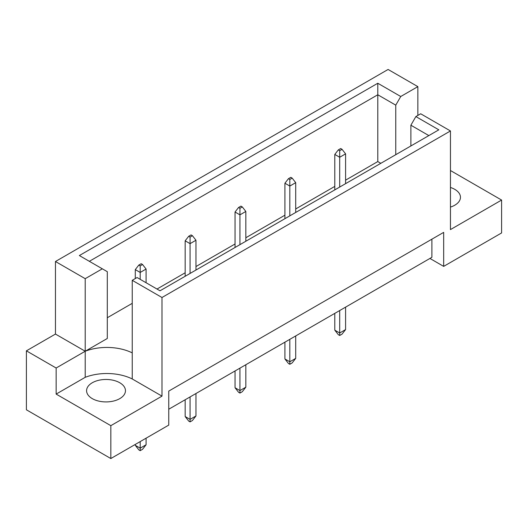 <?xml version="1.0" encoding="UTF-8"?>
<svg xmlns="http://www.w3.org/2000/svg" width="528" height="528" viewBox="0 0 528 528"><rect width="100%" height="100%" fill="white"/><g stroke="black" fill="none" stroke-linecap="round" stroke-linejoin="round"><path stroke-width="0.79" d="M450.45 187.466A19.437 11.22 180 0 1 454.766 189.347A19.437 11.22 180 0 1 460.462 197.281A19.437 11.22 180 0 1 450.45 207.095M119.77 382.754A19.437 11.22 0 0 0 98.584 380.325A19.437 11.22 0 0 0 86.585 390.694A19.437 11.22 0 0 0 92.281 398.627A19.437 11.22 0 0 0 113.467 401.062A19.437 11.22 0 0 0 125.466 390.694A19.437 11.22 0 0 0 119.77 382.754M168.762 409.226L431.891 257.314L431.891 239.171M161.99 297.502L132.238 280.322L132.238 352.882A38.881 22.447 0 0 0 85.213 351.239L55.46 334.066L26.4 350.843L26.4 409.794L110.834 458.542L168.762 425.099L168.762 391.09L443.672 232.373L443.672 266.383L501.6 232.94L501.6 200.059L450.45 229.594L450.45 130.957L161.99 297.502L161.99 396.132L110.834 425.667L110.834 458.542M55.46 334.066L55.46 261.505L388.1 69.458L417.853 86.632L400.745 96.505L395.762 105.145L377.791 94.769L89.338 261.314M380.813 163.317L377.791 161.568L345.589 180.16M334.792 186.397L295.713 208.956M284.915 215.193L245.837 237.752M235.039 243.989L195.961 266.554M185.163 272.785L157.001 289.04M132.238 303.343L107.303 317.737M85.213 278.678L102.313 268.805L107.303 271.682L107.303 338.481L85.213 351.239L85.213 278.678L55.46 261.505M102.313 268.805L79.358 255.552L377.791 83.252L400.745 96.505M417.853 115.427L417.853 86.632M450.45 170.524L501.6 200.059M110.834 425.667L56.146 394.093L85.213 377.315A38.881 22.447 180 0 1 132.238 378.959L161.99 396.132M26.4 350.843L56.146 368.016L56.146 394.093M132.238 280.322L137.069 277.537L160.024 290.789L438.821 129.829L415.866 116.576L420.697 113.784L450.45 130.957M443.672 266.383L429.924 258.443M85.213 377.315L85.213 351.239L56.146 368.016M377.791 161.568L377.791 83.252M395.762 154.691L395.762 105.145M410.883 145.959L410.883 125.215L415.866 116.576M428.848 135.584L410.883 125.215M132.238 352.882L132.238 378.959M140.191 441.593L140.191 448.173L146.084 444.767L146.084 438.194M135.287 444.431L135.287 445.335L140.191 448.173L140.191 450.668L138.818 449.869L135.287 445.335M146.084 444.767L142.547 449.302L140.191 450.668M142.547 264.508L141.174 263.716L138.818 265.076L140.191 265.868L142.547 264.508L146.084 269.042L140.191 272.448L140.191 265.868M140.191 279.338L140.191 272.448L135.287 269.61L138.818 265.076M146.084 282.737L146.084 269.042M135.287 269.61L135.287 278.566M190.067 396.924L190.067 419.377L195.961 415.972L195.961 393.525M185.163 399.762L185.163 416.539L190.067 419.377L190.067 421.872L188.694 421.073L185.163 416.539M195.961 415.972L192.423 420.506L190.067 421.872M192.423 235.712L191.05 234.92L188.694 236.28L190.067 237.072L192.423 235.712L195.961 240.247L190.067 243.652L190.067 237.072M190.067 273.445L190.067 243.652L185.163 240.814L188.694 236.28M195.961 270.039L195.961 240.247M185.163 240.814L185.163 276.276M239.943 368.128L239.943 390.581L245.837 387.176L245.837 364.729M235.039 370.966L235.039 387.743L239.943 390.581L239.943 393.076L238.57 392.278L235.039 387.743M245.837 387.176L242.299 391.71L239.943 393.076M242.299 206.917L240.926 206.125L238.57 207.484L239.943 208.276L242.299 206.917L245.837 211.451L239.943 214.856L239.943 208.276M239.943 244.649L239.943 214.856L235.039 212.018L238.57 207.484M245.837 241.243L245.837 211.451M235.039 212.018L235.039 247.48M289.819 339.332L289.819 361.786L295.713 358.38L295.713 335.933M284.915 342.17L284.915 358.948L289.819 361.786L289.819 364.28L288.446 363.482L284.915 358.948M295.713 358.38L292.175 362.914L289.819 364.28M292.175 178.121L290.803 177.329L288.446 178.688L289.819 179.48L292.175 178.121L295.713 182.655L289.819 186.061L289.819 179.48M289.819 215.853L289.819 186.061L284.915 183.223L288.446 178.688M295.713 212.447L295.713 182.655M284.915 183.223L284.915 218.684M339.695 310.537L339.695 332.99L345.589 329.584L345.589 307.138M334.792 313.375L334.792 330.152L339.695 332.99L339.695 335.485L338.323 334.686L334.792 330.152M345.589 329.584L342.052 334.118L339.695 335.485M342.052 149.325L340.679 148.533L338.323 149.893L339.695 150.685L342.052 149.325L345.589 153.859L339.695 157.265L339.695 150.685M339.695 187.057L339.695 157.265L334.792 154.427L338.323 149.893M345.589 183.652L345.589 153.859M334.792 154.427L334.792 189.889"/></g></svg>
